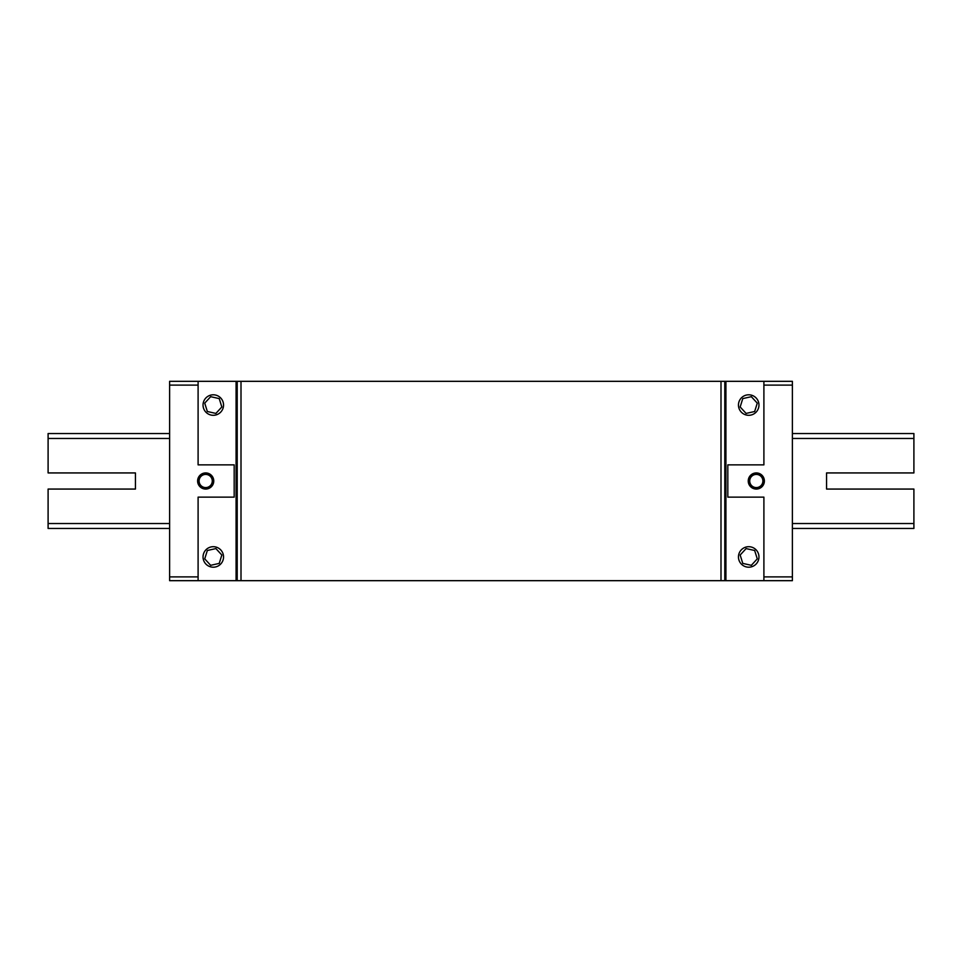 <?xml version="1.0" encoding="UTF-8"?>
<svg xmlns="http://www.w3.org/2000/svg" width="962" height="962" viewBox="0 0 962 962"><rect width="100%" height="100%" fill="white"/><g stroke="black" fill="none" stroke-linecap="round" stroke-linejoin="round"><path stroke-width="1.44" d="M748.244 481A8.069 8.069 0 0 1 756.312 472.931A8.069 8.069 0 0 1 764.381 481A8.069 8.069 0 0 1 756.312 489.069A8.069 8.069 0 0 1 748.244 481M197.619 481A8.069 8.069 0 0 0 205.688 489.069A8.069 8.069 0 0 0 213.756 481A8.069 8.069 0 0 0 205.688 472.931A8.069 8.069 0 0 0 197.619 481M198.1 385.113L169.613 385.113L169.613 576.887L198.1 576.887M763.9 381.325L792.387 381.325L792.387 580.675L763.9 580.675L763.9 497.138L727.825 497.138L727.825 464.862L763.9 464.862L763.9 381.325L725.925 381.325L725.925 580.675L763.9 580.675M198.1 580.675L198.1 497.138L234.175 497.138L234.175 464.862L198.1 464.862L198.1 381.325L236.075 381.325L236.075 580.675L169.613 580.675L169.613 576.887M169.613 385.113L169.613 381.325L198.1 381.325M724.795 381.325L237.205 381.325L237.205 580.675L724.795 580.675L724.795 381.325L725.925 381.325M237.205 381.325L236.075 381.325M236.075 580.675L237.205 580.675M725.925 580.675L724.795 580.675M223.292 407.299A10.257 10.257 0 0 0 215.524 395.045A10.257 10.257 0 0 0 203.283 402.813A10.257 10.257 0 0 0 211.039 415.055A10.257 10.257 0 0 0 223.292 407.299M215.897 413.419L221.837 406.974L219.228 398.605L210.666 396.681L204.726 403.138L207.347 411.508L215.897 413.419M203.283 559.187A10.257 10.257 0 0 0 215.524 566.955A10.257 10.257 0 0 0 223.292 554.701A10.257 10.257 0 0 0 211.039 546.945A10.257 10.257 0 0 0 203.283 559.187M207.347 550.492L204.726 558.862L210.666 565.319L219.228 563.395L221.837 555.026L215.897 548.58L207.347 550.492M758.717 402.813A10.257 10.257 0 0 0 746.476 395.045A10.257 10.257 0 0 0 738.708 407.299A10.257 10.257 0 0 0 750.961 415.055A10.257 10.257 0 0 0 758.717 402.813M754.653 411.508L757.274 403.138L751.334 396.681L742.772 398.605L740.163 406.974L746.103 413.419L754.653 411.508M738.708 554.701A10.257 10.257 0 0 0 746.476 566.955A10.257 10.257 0 0 0 758.717 559.187A10.257 10.257 0 0 0 750.961 546.945A10.257 10.257 0 0 0 738.708 554.701M746.103 548.58L740.163 555.026L742.772 563.395L751.334 565.319L757.274 558.862L754.653 550.492L746.103 548.58M792.387 433.537L913.9 433.537L913.9 472.931L826.562 472.931L826.562 489.069L913.9 489.069L913.9 528.463L792.387 528.463M169.613 528.463L48.1 528.463L48.1 489.069L135.438 489.069L135.438 472.931L48.1 472.931L48.1 433.537L169.613 433.537M199.11 477.2A7.6 7.6 0 0 1 209.488 474.422A7.6 7.6 0 0 1 212.265 484.8A7.6 7.6 0 0 1 201.888 487.578A7.6 7.6 0 0 1 199.11 477.2M199.988 477.705A6.578 6.578 0 0 1 208.982 475.3A6.578 6.578 0 0 1 211.387 484.295A6.578 6.578 0 0 1 202.405 486.7A6.578 6.578 0 0 1 199.988 477.705M749.735 484.8A7.6 7.6 0 0 1 752.512 474.422A7.6 7.6 0 0 1 762.89 477.2A7.6 7.6 0 0 1 760.112 487.578A7.6 7.6 0 0 1 749.735 484.8M750.613 484.295A6.578 6.578 0 0 1 753.018 475.3A6.578 6.578 0 0 1 762.012 477.705A6.578 6.578 0 0 1 759.595 486.7A6.578 6.578 0 0 1 750.613 484.295M792.387 385.113L763.9 385.113M763.9 576.887L792.387 576.887M241.005 381.325L241.005 580.675M720.995 381.325L720.995 580.675M792.387 438.468L913.9 438.468M913.9 523.532L792.387 523.532M169.613 523.532L48.1 523.532M48.1 438.468L169.613 438.468"/></g></svg>
